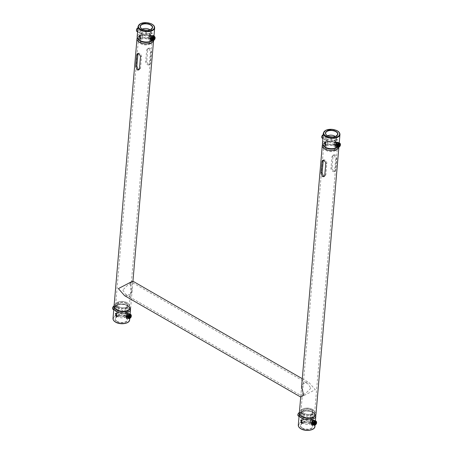 <?xml version="1.0" encoding="UTF-8"?>
<svg xmlns="http://www.w3.org/2000/svg" width="453" height="453" viewBox="0 0 453 453"><rect width="100%" height="100%" fill="white"/><g stroke="black" fill="none" stroke-linecap="round" stroke-linejoin="round"><path stroke-width="0.34" stroke-dasharray="2.27 1.7" d="M310.866 388.215L305.639 393.436L300.962 395.503L301.455 388.306L303.38 383.606L307.819 383.589L310.866 388.215M122.786 290.056L125.826 294.682L130.266 294.671L132.191 289.965L132.684 282.768L128.023 284.829L122.786 290.056M124.615 295.679L129.654 296.245L132.033 291.8L129.971 283.006L132.939 281.228L130.679 307.581A8.341 4.388 4.9 0 0 128.165 304.071A8.341 4.388 4.9 0 0 119.309 302.587A8.341 4.388 4.9 0 0 114.065 306.154M301.455 388.306L301.613 386.471L303.997 382.026L309.031 382.592L315.265 389.671L302.898 396.098C299.982 397.417 300.237 397.139 303.674 395.265M300.707 397.043L300.866 395.209M337.072 147.485A7.305 3.845 4.9 0 0 336.579 143.38A7.305 3.845 4.9 0 0 335.735 142.814A7.305 3.845 4.9 0 0 325.152 142.401A7.305 3.845 4.9 0 0 323.969 146.364M322.559 144.496A8.341 4.388 -175.1 0 1 324.291 142.876A8.341 4.388 -175.1 0 1 336.381 143.341A8.341 4.388 -175.1 0 1 337.343 143.992A8.341 4.388 -175.1 0 1 338.895 146.851A8.341 4.388 -175.1 0 1 338.827 147.248M301.67 416.29A7.305 3.845 -175.1 0 1 302.836 411.194A7.305 3.845 -175.1 0 1 312.666 411.958A7.305 3.845 -175.1 0 1 313.102 417.27M315.973 414.246A8.341 4.388 4.9 0 0 313.459 410.735A8.341 4.388 4.9 0 0 304.597 409.252A8.341 4.388 4.9 0 0 299.354 412.819M323.278 160.266L323.669 159.784L324.824 160C326.052 160.724 326.726 161.755 326.84 163.091L325.837 174.796L324.92 176.155L324.337 176.308M302.814 416.715A6.874 3.618 4.9 0 0 310.112 417.938A6.874 3.618 4.9 0 0 314.433 414.993A6.874 3.618 4.9 0 0 312.366 412.105A6.874 3.618 4.9 0 0 305.062 410.882A6.874 3.618 4.9 0 0 300.741 413.821A6.874 3.618 4.9 0 0 302.814 416.715M332.995 171.483L334.144 171.698L334.682 170.521L335.684 158.822L334.371 155.39L332.898 155.328L331.981 156.687L330.973 168.391C331.092 169.728 331.766 170.758 332.995 171.483M325.888 147.57A6.874 3.618 4.9 0 0 333.187 148.788A6.874 3.618 4.9 0 0 337.508 145.849A6.874 3.618 4.9 0 0 335.435 142.955A6.874 3.618 4.9 0 0 328.136 141.738A6.874 3.618 4.9 0 0 323.816 144.677A6.874 3.618 4.9 0 0 325.888 147.57M335.39 154.898L333.946 154.824L333.063 156.166L332.06 167.865C332.151 169.218 332.802 170.254 334.014 170.991L335.197 171.189L335.769 170L336.772 158.295L335.39 154.898M151.783 40.821A7.305 3.845 4.9 0 0 151.291 36.716A7.305 3.845 4.9 0 0 150.447 36.149A7.305 3.845 4.9 0 0 139.858 35.736A7.305 3.845 4.9 0 0 138.675 39.7M137.27 37.831A8.341 4.388 -175.1 0 1 139.003 36.212A8.341 4.388 -175.1 0 1 151.092 36.676A8.341 4.388 -175.1 0 1 152.055 37.327A8.341 4.388 -175.1 0 1 153.607 40.187A8.341 4.388 -175.1 0 1 153.539 40.583M116.381 309.625A7.305 3.845 -175.1 0 1 117.542 304.529A7.305 3.845 -175.1 0 1 127.372 305.294A7.305 3.845 -175.1 0 1 127.808 310.605M137.984 53.601L138.375 53.12L139.53 53.335C140.758 54.06 141.432 55.09 141.546 56.427L140.543 68.131L139.626 69.49L139.048 69.643M117.525 310.05A6.874 3.618 4.9 0 0 124.824 311.273A6.874 3.618 4.9 0 0 129.145 308.329A6.874 3.618 4.9 0 0 127.072 305.441A6.874 3.618 4.9 0 0 119.773 304.218A6.874 3.618 4.9 0 0 115.453 307.157A6.874 3.618 4.9 0 0 117.525 310.05M147.701 64.819L148.856 65.034L149.388 63.856L150.396 52.157L149.082 48.726L147.604 48.664L146.687 50.023L145.685 61.727C145.798 63.063 146.472 64.094 147.701 64.819M140.594 40.906A6.874 3.618 4.9 0 0 147.899 42.123A6.874 3.618 4.9 0 0 152.219 39.185A6.874 3.618 4.9 0 0 150.147 36.291A6.874 3.618 4.9 0 0 142.848 35.074A6.874 3.618 4.9 0 0 138.527 38.012A6.874 3.618 4.9 0 0 140.594 40.906M150.102 48.233L148.652 48.16L147.774 49.502L146.772 61.2C146.863 62.554 147.514 63.59 148.72 64.326L149.903 64.524L150.475 63.335L151.478 51.631L150.102 48.233M326.721 145.906A5.181 2.724 4.9 0 0 326.517 146.013A5.181 2.724 4.9 0 0 326.936 149.841A5.181 2.724 4.9 0 0 334.133 150.175A5.181 2.724 4.9 0 0 334.62 146.71A5.181 2.724 4.9 0 0 326.721 145.906M334.02 149.96A5.006 2.633 -175.1 0 1 328.453 150.198A5.006 2.633 -175.1 0 1 325.447 147.468A5.006 2.633 -175.1 0 1 326.658 145.934A5.006 2.633 -175.1 0 1 326.856 145.832A5.006 2.633 -175.1 0 1 334.495 146.608A5.006 2.633 -175.1 0 1 335.424 148.324A5.006 2.633 -175.1 0 1 334.02 149.96M325.639 145.288A6.693 3.522 -175.1 0 1 334.931 145.719A6.693 3.522 -175.1 0 1 335.475 150.662A6.693 3.522 -175.1 0 1 335.209 150.798A6.693 3.522 -175.1 0 1 325.005 149.762A6.693 3.522 -175.1 0 1 325.639 145.288M335.345 150.724A6.863 3.613 4.9 0 0 335.616 150.583A6.863 3.613 4.9 0 0 337.275 148.482A6.863 3.613 4.9 0 0 333.153 144.739A6.863 3.613 4.9 0 0 325.526 145.068A6.863 3.613 4.9 0 0 323.601 147.31A6.863 3.613 4.9 0 0 324.875 149.66A6.863 3.613 4.9 0 0 335.345 150.724M324.926 139.156L326.171 135.736L325.22 135.719L324.144 139.247L324.926 139.156M327.598 137.157L328.561 137.197L327.315 140.47L326.607 140.577L327.598 137.157M334.495 144.411L335.413 141.381L334.75 141.466L333.68 144.399L334.495 144.411M337.128 142.899L337.796 142.842L336.885 145.719L336.137 145.73L337.128 142.899M327.434 144.026L326.89 140.945L327.689 141.081L328.397 144.082L327.434 144.026M336.687 139.796L335.849 136.302L336.981 136.359L337.615 139.949L336.687 139.796M334.659 137.536L333.521 137.508L334.376 140.849L335.226 141.019L334.659 137.536M324.756 146.999A7.305 3.845 -175.1 0 1 325.452 142.106A7.305 3.845 -175.1 0 1 335.594 142.582A7.305 3.845 -175.1 0 1 336.188 147.978M337.536 147.202A8.341 4.388 4.9 0 0 339.059 144.949A8.341 4.388 4.9 0 0 334.048 140.402A8.341 4.388 4.9 0 0 324.784 140.804A8.341 4.388 4.9 0 0 322.44 143.527M335.588 147.944A6.863 3.613 4.9 0 0 337.513 145.702A6.863 3.613 4.9 0 0 333.391 141.959A6.863 3.613 4.9 0 0 325.764 142.287A6.863 3.613 4.9 0 0 323.838 144.53A6.863 3.613 4.9 0 0 327.961 148.273A6.863 3.613 4.9 0 0 335.588 147.944M327.655 135.781A5.006 2.633 4.9 0 0 326.313 137.384A5.006 2.633 4.9 0 0 326.324 137.735A5.006 2.633 4.9 0 0 329.625 140.198A5.006 2.633 4.9 0 0 334.886 139.875A5.006 2.633 4.9 0 0 336.217 138.584A5.006 2.633 4.9 0 0 336.29 138.239A5.006 2.633 4.9 0 0 335.237 136.432M141.427 39.241A5.181 2.724 4.9 0 0 141.223 39.349A5.181 2.724 4.9 0 0 141.642 43.177A5.181 2.724 4.9 0 0 148.839 43.511A5.181 2.724 4.9 0 0 149.331 40.045A5.181 2.724 4.9 0 0 141.427 39.241M148.726 43.295A5.006 2.633 -175.1 0 1 143.165 43.533A5.006 2.633 -175.1 0 1 140.158 40.804A5.006 2.633 -175.1 0 1 141.364 39.269A5.006 2.633 -175.1 0 1 141.562 39.168A5.006 2.633 -175.1 0 1 149.201 39.943A5.006 2.633 -175.1 0 1 150.136 41.659A5.006 2.633 -175.1 0 1 148.726 43.295M140.345 38.624A6.693 3.522 -175.1 0 1 149.643 39.054A6.693 3.522 -175.1 0 1 150.181 43.998A6.693 3.522 -175.1 0 1 149.92 44.134A6.693 3.522 -175.1 0 1 139.711 43.097A6.693 3.522 -175.1 0 1 140.345 38.624M150.056 44.06A6.863 3.613 4.9 0 0 150.328 43.918A6.863 3.613 4.9 0 0 151.981 41.818A6.863 3.613 4.9 0 0 147.859 38.075A6.863 3.613 4.9 0 0 140.237 38.403A6.863 3.613 4.9 0 0 138.307 40.645A6.863 3.613 4.9 0 0 139.586 42.995A6.863 3.613 4.9 0 0 150.056 44.06M139.632 32.491L140.883 29.071L139.926 29.054L138.856 32.582L139.632 32.491M142.31 30.493L143.273 30.532L142.021 33.805L141.313 33.913L142.31 30.493M149.201 37.746L150.119 34.717L149.456 34.802L148.391 37.735L149.201 37.746M151.834 36.234L152.508 36.178L151.591 39.054L150.849 39.066L151.834 36.234M142.14 37.361L141.596 34.281L142.395 34.417L143.103 37.418L142.14 37.361M151.393 33.131L150.56 29.638L151.687 29.694L152.327 33.284L151.393 33.131M149.371 30.872L148.227 30.844L149.082 34.185L149.937 34.354L149.371 30.872M139.467 40.334A7.305 3.845 -175.1 0 1 140.158 35.442A7.305 3.845 -175.1 0 1 150.305 35.912A7.305 3.845 -175.1 0 1 150.894 41.314M152.18 40.583A8.341 4.388 4.9 0 0 153.771 38.284A8.341 4.388 4.9 0 0 148.76 33.737A8.341 4.388 4.9 0 0 139.496 34.139A8.341 4.388 4.9 0 0 137.151 36.863M150.294 41.28A6.863 3.613 4.9 0 0 152.219 39.037A6.863 3.613 4.9 0 0 148.097 35.294A6.863 3.613 4.9 0 0 140.475 35.623A6.863 3.613 4.9 0 0 138.544 37.865A6.863 3.613 4.9 0 0 142.667 41.608A6.863 3.613 4.9 0 0 150.294 41.28M142.367 29.117A5.006 2.633 4.9 0 0 141.019 30.719A5.006 2.633 4.9 0 0 141.036 31.07A5.006 2.633 4.9 0 0 144.337 33.533A5.006 2.633 4.9 0 0 149.592 33.211A5.006 2.633 4.9 0 0 150.928 31.92A5.006 2.633 4.9 0 0 150.996 31.574A5.006 2.633 4.9 0 0 149.949 29.768M311.426 409.891A5.181 2.724 -175.1 0 1 311.738 413.657A5.181 2.724 -175.1 0 1 304.229 413.368A5.181 2.724 -175.1 0 1 303.629 412.96A5.181 2.724 -175.1 0 1 304.456 409.348A5.181 2.724 -175.1 0 1 311.426 409.891M304.337 413.453A5.006 2.633 4.9 0 0 311.596 413.736A5.006 2.633 4.9 0 0 312.802 412.202A5.006 2.633 4.9 0 0 311.296 410.095A5.006 2.633 4.9 0 0 305.973 409.206A5.006 2.633 4.9 0 0 302.825 411.347A5.006 2.633 4.9 0 0 303.759 413.062A5.006 2.633 4.9 0 0 304.337 413.453M312.474 409.387A6.693 3.522 4.9 0 0 302.78 409.008A6.693 3.522 4.9 0 0 303.176 413.872A6.693 3.522 4.9 0 0 312.185 414.574A6.693 3.522 4.9 0 0 313.25 409.908A6.693 3.522 4.9 0 0 312.474 409.387M303.046 414.076A6.863 3.613 -175.1 0 1 300.979 411.188A6.863 3.613 -175.1 0 1 302.632 409.087A6.863 3.613 -175.1 0 1 312.581 409.472A6.863 3.613 -175.1 0 1 313.374 410.01A6.863 3.613 -175.1 0 1 314.654 412.36A6.863 3.613 -175.1 0 1 310.339 415.299A6.863 3.613 -175.1 0 1 303.046 414.076M313.153 414.28L312.021 414.223L312.859 417.717L313.787 417.87L313.153 414.28M310.548 418.776L309.693 415.435L310.832 415.458L311.398 418.94L310.548 418.776M303.861 419.002L303.063 418.866L303.606 421.947L304.569 422.009L303.861 419.002M310.922 419.387L311.585 419.308L310.667 422.332L309.852 422.326L310.922 419.387M313.057 423.64L313.974 420.763L313.3 420.82L312.315 423.657L313.057 423.64M301.392 413.646L302.349 413.657L301.098 417.083L300.322 417.168L301.392 413.646M303.487 418.391L304.733 415.118L303.77 415.078L302.78 418.498L303.487 418.391M313.986 416.783A7.305 3.845 4.9 0 0 313.493 412.677A7.305 3.845 4.9 0 0 312.649 412.105A7.305 3.845 4.9 0 0 302.066 411.698A7.305 3.845 4.9 0 0 300.877 415.656M299.473 413.787A8.341 4.388 -175.1 0 1 301.205 412.168A8.341 4.388 -175.1 0 1 313.295 412.632A8.341 4.388 -175.1 0 1 314.257 413.289A8.341 4.388 -175.1 0 1 315.69 415.175M302.808 416.856A6.863 3.613 -175.1 0 1 300.741 413.968A6.863 3.613 -175.1 0 1 305.056 411.035A6.863 3.613 -175.1 0 1 312.344 412.253A6.863 3.613 -175.1 0 1 314.416 415.141A6.863 3.613 -175.1 0 1 310.101 418.079A6.863 3.613 -175.1 0 1 302.808 416.856M310.43 420.18A5.006 2.633 -175.1 0 1 311.924 421.936A5.006 2.633 -175.1 0 1 311.941 422.287A5.006 2.633 -175.1 0 1 308.793 424.427A5.006 2.633 -175.1 0 1 303.47 423.538A5.006 2.633 -175.1 0 1 301.964 421.432A5.006 2.633 -175.1 0 1 302.032 421.086A5.006 2.633 -175.1 0 1 305.418 419.246A5.006 2.633 -175.1 0 1 310.43 420.18M126.132 303.227A5.181 2.724 -175.1 0 1 126.444 306.992A5.181 2.724 -175.1 0 1 118.935 306.704A5.181 2.724 -175.1 0 1 118.341 306.296A5.181 2.724 -175.1 0 1 119.162 302.683A5.181 2.724 -175.1 0 1 126.132 303.227M119.043 306.789A5.006 2.633 4.9 0 0 126.302 307.072A5.006 2.633 4.9 0 0 127.514 305.537A5.006 2.633 4.9 0 0 126.002 303.431A5.006 2.633 4.9 0 0 120.685 302.542A5.006 2.633 4.9 0 0 117.537 304.682A5.006 2.633 4.9 0 0 118.465 306.398A5.006 2.633 4.9 0 0 119.043 306.789M127.185 302.723A6.693 3.522 4.9 0 0 117.486 302.344A6.693 3.522 4.9 0 0 117.888 307.208A6.693 3.522 4.9 0 0 126.891 307.91A6.693 3.522 4.9 0 0 127.956 303.244A6.693 3.522 4.9 0 0 127.185 302.723M117.757 307.411A6.863 3.613 -175.1 0 1 115.685 304.524A6.863 3.613 -175.1 0 1 117.344 302.423A6.863 3.613 -175.1 0 1 127.293 302.808A6.863 3.613 -175.1 0 1 128.086 303.346A6.863 3.613 -175.1 0 1 129.36 305.696A6.863 3.613 -175.1 0 1 125.045 308.635A6.863 3.613 -175.1 0 1 117.757 307.411M127.865 307.615L126.732 307.559L127.57 311.052L128.499 311.205L127.865 307.615M125.26 312.111L124.399 308.765L125.543 308.793L126.11 312.276L125.26 312.111M118.567 312.338L117.769 312.202L118.318 315.282L119.275 315.345L118.567 312.338M125.628 312.723L126.291 312.638L125.379 315.667L124.564 315.662L125.628 312.723M127.769 316.975L128.68 314.099L128.006 314.156L127.021 316.992L127.769 316.975M116.104 306.981L117.055 306.992L115.809 310.418L115.028 310.503L116.104 306.981M118.199 311.726L119.445 308.453L118.482 308.414L117.486 311.834L118.199 311.726M128.697 310.118A7.305 3.845 4.9 0 0 128.205 306.013A7.305 3.845 4.9 0 0 127.361 305.441A7.305 3.845 4.9 0 0 116.772 305.033A7.305 3.845 4.9 0 0 115.589 308.991M114.184 307.123A8.341 4.388 -175.1 0 1 115.917 305.503A8.341 4.388 -175.1 0 1 128.006 305.968A8.341 4.388 -175.1 0 1 128.969 306.624A8.341 4.388 -175.1 0 1 130.402 308.51M117.514 310.192A6.863 3.613 -175.1 0 1 115.447 307.304A6.863 3.613 -175.1 0 1 119.762 304.371A6.863 3.613 -175.1 0 1 127.055 305.588A6.863 3.613 -175.1 0 1 129.122 308.476A6.863 3.613 -175.1 0 1 124.807 311.415A6.863 3.613 -175.1 0 1 117.514 310.192M125.136 313.516A5.006 2.633 -175.1 0 1 126.636 315.271A5.006 2.633 -175.1 0 1 126.647 315.622A5.006 2.633 -175.1 0 1 123.499 317.763A5.006 2.633 -175.1 0 1 118.182 316.874A5.006 2.633 -175.1 0 1 116.67 314.767A5.006 2.633 -175.1 0 1 116.744 314.422A5.006 2.633 -175.1 0 1 120.13 312.581A5.006 2.633 -175.1 0 1 125.136 313.516M339.331 144.886A1.036 0.583 119.9 0 0 339.127 144.337A1.036 0.583 119.9 0 0 338.374 144.586A1.036 0.583 119.9 0 0 337.893 145.583A1.036 0.583 119.9 0 0 338.097 146.132A1.036 0.583 119.9 0 0 338.85 145.877A1.036 0.583 119.9 0 0 339.331 144.886M336.234 142.848A1.382 0.781 119.9 0 0 335.967 142.117A1.382 0.781 119.9 0 0 334.96 142.452A1.382 0.781 119.9 0 0 334.314 143.777A1.382 0.781 119.9 0 0 334.586 144.513A1.382 0.781 119.9 0 0 335.594 144.173A1.382 0.781 119.9 0 0 336.234 142.848M339.569 144.767A1.382 0.781 119.9 0 0 339.303 144.037A1.382 0.781 119.9 0 0 339.087 143.975A1.382 0.781 119.9 0 0 337.649 145.696A1.382 0.781 119.9 0 0 337.921 146.432A1.382 0.781 119.9 0 0 338.929 146.093A1.382 0.781 119.9 0 0 339.569 144.767M336.426 142.757A1.653 0.934 119.9 0 0 336.115 141.891A1.653 0.934 119.9 0 0 334.903 142.276A1.653 0.934 119.9 0 0 334.127 143.867A1.653 0.934 119.9 0 0 334.461 144.75A1.653 0.934 119.9 0 0 335.662 144.337A1.653 0.934 119.9 0 0 336.426 142.757M339.699 145.102A1.036 0.583 -60.1 0 1 339.093 146.206M339.008 146.268A1.116 0.629 119.9 0 0 339.705 145.056M336.228 144.683A1.116 0.629 119.9 0 0 336.449 145.277A1.116 0.629 119.9 0 0 337.264 145.005A1.116 0.629 119.9 0 0 337.779 143.935A1.116 0.629 119.9 0 0 337.564 143.341A1.116 0.629 119.9 0 0 336.749 143.612A1.116 0.629 119.9 0 0 336.228 144.683M337.457 147.157L338.159 147.276L339.127 146.432L340.05 144.411A2.242 1.268 119.9 0 0 339.767 143.341M338.159 147.276L335.497 146.24M339.812 145.424L338.612 144.733L336.958 146.585M338.804 142.542L338.612 144.733M337.553 147.18A2.242 1.268 119.9 0 0 337.564 147.185A2.242 1.268 119.9 0 0 339.127 146.432A2.242 1.268 119.9 0 0 340.05 144.411L339.999 143.227M338.567 143.556A2.242 1.268 119.9 0 0 337.927 142.287A2.242 1.268 119.9 0 0 336.369 143.04A2.242 1.268 -60.1 0 0 335.447 145.062A2.242 1.268 119.9 0 0 336.086 146.33A2.242 1.268 119.9 0 0 337.644 145.577A2.242 1.268 119.9 0 0 338.567 143.556M153.567 37.633A1.036 0.583 119.9 0 0 152.712 38.482A1.036 0.583 119.9 0 0 152.803 39.468A1.036 0.583 119.9 0 0 153.074 39.502A1.036 0.583 119.9 0 0 153.929 38.652A1.036 0.583 119.9 0 0 153.839 37.673A1.036 0.583 119.9 0 0 153.567 37.633M150.317 35.402A1.382 0.781 119.9 0 0 149.173 36.534A1.382 0.781 119.9 0 0 149.297 37.848A1.382 0.781 119.9 0 0 149.654 37.893A1.382 0.781 119.9 0 0 150.798 36.761A1.382 0.781 119.9 0 0 150.673 35.453A1.382 0.781 119.9 0 0 150.317 35.402M153.652 37.322A1.382 0.781 119.9 0 0 152.587 38.284A1.382 0.781 119.9 0 0 152.474 39.615A1.382 0.781 119.9 0 0 152.633 39.768A1.382 0.781 119.9 0 0 152.989 39.819A1.382 0.781 119.9 0 0 154.133 38.681A1.382 0.781 119.9 0 0 154.009 37.373A1.382 0.781 119.9 0 0 153.652 37.322M150.379 35.158A1.653 0.934 119.9 0 0 149.009 36.523A1.653 0.934 119.9 0 0 149.173 38.086A1.653 0.934 119.9 0 0 149.592 38.143A1.653 0.934 119.9 0 0 150.951 36.795A1.653 0.934 119.9 0 0 150.821 35.226A1.653 0.934 119.9 0 0 150.379 35.158M154.405 38.499A1.036 0.583 -60.1 0 1 153.805 39.541M153.72 39.604A1.116 0.629 119.9 0 0 154.416 38.392M151.449 38.652A1.116 0.629 119.9 0 0 152.372 37.735A1.116 0.629 119.9 0 0 152.27 36.676A1.116 0.629 119.9 0 0 151.981 36.636A1.116 0.629 119.9 0 0 151.059 37.554A1.116 0.629 119.9 0 0 151.155 38.613A1.116 0.629 119.9 0 0 151.449 38.652M152.265 40.515A2.242 1.268 119.9 0 0 152.661 40.527L153.369 40.283L152.174 39.598L150.47 39.909M152.304 40.572L152.661 40.527A2.242 1.268 119.9 0 0 154.207 39.275L154.756 38.103L153.561 37.412L152.174 39.598M153.369 40.283L154.207 39.275A2.242 1.268 119.9 0 0 154.739 37.248L154.439 36.229M153.244 35.544L153.561 37.412M154.756 38.103L154.739 37.248A2.242 1.268 119.9 0 0 154.473 36.676M152.248 35.617A2.242 1.268 119.9 0 0 150.707 36.863A2.242 1.268 119.9 0 0 150.169 38.89A2.242 1.268 -60.1 0 0 151.177 39.671A2.242 1.268 119.9 0 0 152.723 38.426A2.242 1.268 119.9 0 0 153.256 36.399A2.242 1.268 119.9 0 0 152.248 35.617M315.866 423.085A1.036 0.583 -60.1 0 1 315.413 423.997A1.036 0.583 -60.1 0 1 315.265 424.127M315.045 423.781A1.036 0.583 119.9 0 0 315.299 422.258A1.036 0.583 119.9 0 0 314.529 422.53A1.036 0.583 119.9 0 0 314.269 424.053A1.036 0.583 119.9 0 0 315.045 423.781M311.794 422.071A1.382 0.781 119.9 0 0 312.14 420.039A1.382 0.781 119.9 0 0 311.103 420.401A1.382 0.781 119.9 0 0 310.758 422.434A1.382 0.781 119.9 0 0 311.794 422.071M315.129 423.991A1.382 0.781 119.9 0 0 315.475 421.958A1.382 0.781 119.9 0 0 315.265 421.896A1.382 0.781 119.9 0 0 314.444 422.321A1.382 0.781 119.9 0 0 313.94 424.201A1.382 0.781 119.9 0 0 314.093 424.353A1.382 0.781 119.9 0 0 315.129 423.991M311.862 422.236A1.653 0.934 119.9 0 0 312.287 419.812A1.653 0.934 119.9 0 0 311.041 420.237A1.653 0.934 119.9 0 0 310.639 422.677A1.653 0.934 119.9 0 0 311.862 422.236M315.186 424.189A1.116 0.629 119.9 0 0 315.384 424.014A1.116 0.629 119.9 0 0 315.883 422.983M312.904 421.556A1.116 0.629 119.9 0 0 312.621 423.198A1.116 0.629 119.9 0 0 313.459 422.909A1.116 0.629 119.9 0 0 313.736 421.262A1.116 0.629 119.9 0 0 312.904 421.556M313.601 425.067L314.229 425.242L315.22 424.444A2.242 1.268 119.9 0 0 316.211 422.439A2.242 1.268 119.9 0 0 315.939 421.262M315.016 420.548L314.727 422.791L313.034 424.557L311.63 424.082M313.669 425.09A2.242 1.268 119.9 0 0 315.22 424.444L315.922 423.476L316.211 421.233M315.922 423.476L314.727 422.791M314.229 425.242L313.034 424.557M313.736 423.589A2.242 1.268 119.9 0 0 314.727 421.584A2.242 1.268 119.9 0 0 314.167 420.225A2.242 1.268 -60.1 0 0 312.621 420.877A2.242 1.268 119.9 0 0 311.63 422.875A2.242 1.268 119.9 0 0 312.191 424.235A2.242 1.268 119.9 0 0 313.736 423.589M130.215 316.143A1.036 0.583 119.9 0 0 130.011 315.594A1.036 0.583 119.9 0 0 129.258 315.843A1.036 0.583 119.9 0 0 128.777 316.84A1.036 0.583 119.9 0 0 128.975 317.389A1.036 0.583 119.9 0 0 129.734 317.14A1.036 0.583 119.9 0 0 130.215 316.143M127.117 314.11A1.382 0.781 119.9 0 0 126.846 313.374A1.382 0.781 119.9 0 0 125.843 313.708A1.382 0.781 119.9 0 0 125.198 315.033A1.382 0.781 119.9 0 0 125.47 315.769A1.382 0.781 119.9 0 0 126.478 315.435A1.382 0.781 119.9 0 0 127.117 314.11M130.453 316.03A1.382 0.781 119.9 0 0 130.181 315.294A1.382 0.781 119.9 0 0 129.971 315.231A1.382 0.781 119.9 0 0 128.533 316.953A1.382 0.781 119.9 0 0 128.805 317.689A1.382 0.781 119.9 0 0 129.813 317.355A1.382 0.781 119.9 0 0 130.453 316.03M127.304 314.02A1.653 0.934 119.9 0 0 126.993 313.148A1.653 0.934 119.9 0 0 125.787 313.533A1.653 0.934 119.9 0 0 125.011 315.124A1.653 0.934 119.9 0 0 125.345 316.007A1.653 0.934 119.9 0 0 126.546 315.594A1.653 0.934 119.9 0 0 127.304 314.02M130.583 316.358A1.036 0.583 -60.1 0 1 129.977 317.462M129.892 317.525A1.116 0.629 119.9 0 0 130.589 316.319M127.112 315.939A1.116 0.629 119.9 0 0 127.333 316.534A1.116 0.629 119.9 0 0 128.142 316.262A1.116 0.629 119.9 0 0 128.663 315.192A1.116 0.629 119.9 0 0 128.442 314.597A1.116 0.629 119.9 0 0 127.633 314.869A1.116 0.629 119.9 0 0 127.112 315.939M128.341 318.419L129.037 318.533L130.011 317.689L130.928 315.667A2.242 1.268 119.9 0 0 130.651 314.597M129.037 318.533L126.376 317.502M130.691 316.681L129.496 315.996L127.842 317.847M129.683 313.799L129.496 315.996M128.437 318.442A2.242 1.268 119.9 0 0 128.448 318.442A2.242 1.268 119.9 0 0 130.011 317.689A2.242 1.268 119.9 0 0 130.928 315.667L130.883 314.49M129.445 314.812A2.242 1.268 119.9 0 0 128.811 313.544A2.242 1.268 119.9 0 0 127.248 314.297A2.242 1.268 -60.1 0 0 126.33 316.319A2.242 1.268 119.9 0 0 126.965 317.593A2.242 1.268 119.9 0 0 128.527 316.84A2.242 1.268 119.9 0 0 129.445 314.812M334.682 170.521L335.769 170M335.684 158.822L336.772 158.295M330.973 168.391L332.06 167.865M331.981 156.687L333.063 156.166M325.752 163.618L326.84 163.091M324.75 175.317L325.837 174.796M149.388 63.856L150.475 63.335M150.396 52.157L151.478 51.631M145.685 61.727L146.772 61.2M146.687 50.023L147.774 49.502M140.464 56.953L141.546 56.427M139.462 68.652L140.543 68.131M323.334 133.142A8.341 4.388 -175.1 0 1 325.673 130.419A8.341 4.388 -175.1 0 1 334.943 130.017A8.341 4.388 -175.1 0 1 339.948 134.564M327.502 135.753A6.036 3.177 4.9 0 0 335.396 136.427M138.04 26.478A8.341 4.388 -175.1 0 1 140.385 23.754A8.341 4.388 -175.1 0 1 149.649 23.352A8.341 4.388 -175.1 0 1 154.66 27.899M142.214 29.088A6.036 3.177 4.9 0 0 150.102 29.762M310.922 424.019A6.24 3.284 4.9 0 0 302.123 423.538A6.24 3.284 4.9 0 0 302.247 428.204A6.24 3.284 4.9 0 0 311.052 428.68A6.24 3.284 4.9 0 0 310.922 424.019M302.4 428A6.036 3.177 -175.1 0 1 300.667 425.044A6.036 3.177 -175.1 0 1 304.75 422.825A6.036 3.177 -175.1 0 1 310.792 423.946A6.036 3.177 -175.1 0 1 312.598 426.069A6.036 3.177 -175.1 0 1 309.184 429.008A6.036 3.177 -175.1 0 1 302.4 428M314.92 426.528A8.341 4.388 4.9 0 0 312.406 423.023A8.341 4.388 4.9 0 0 303.544 421.539A8.341 4.388 4.9 0 0 298.3 425.107M301.03 428.793A7.995 4.207 -175.1 0 1 300.866 422.819A7.995 4.207 -175.1 0 1 312.14 423.43A7.995 4.207 -175.1 0 1 312.757 429.161M125.634 317.349A6.24 3.284 4.9 0 0 116.829 316.874A6.24 3.284 4.9 0 0 116.959 321.539A6.24 3.284 4.9 0 0 125.758 322.015A6.24 3.284 4.9 0 0 125.634 317.349M117.112 321.336A6.036 3.177 -175.1 0 1 115.379 318.38A6.036 3.177 -175.1 0 1 119.462 316.16A6.036 3.177 -175.1 0 1 125.504 317.281A6.036 3.177 -175.1 0 1 127.304 319.405A6.036 3.177 -175.1 0 1 123.89 322.343A6.036 3.177 -175.1 0 1 117.112 321.336M129.626 319.863A8.341 4.388 4.9 0 0 127.112 316.358A8.341 4.388 4.9 0 0 118.256 314.875A8.341 4.388 4.9 0 0 113.012 318.442M115.742 322.128A7.995 4.207 -175.1 0 1 115.577 316.154A7.995 4.207 -175.1 0 1 126.851 316.766A7.995 4.207 -175.1 0 1 127.469 322.496M323.125 134.745A1.676 0.946 -60.1 0 1 324.088 135.64A1.676 0.946 -60.1 0 1 322.802 137.621A1.676 0.946 -60.1 0 1 321.76 136.766M322.185 138.108A2.022 1.138 119.9 0 0 323.652 137.599A2.022 1.138 119.9 0 0 324.58 135.668A2.022 1.138 119.9 0 0 324.201 134.603A2.022 1.138 119.9 0 0 323.199 134.7M340.401 144.467A2.242 1.268 -60.1 0 1 340.396 144.609A2.242 1.268 -60.1 0 1 338.844 147.168M137.831 28.08A1.676 0.946 -60.1 0 1 138.029 28.024A1.676 0.946 -60.1 0 1 138.731 29.337A1.676 0.946 -60.1 0 1 137.231 31.053A1.676 0.946 -60.1 0 1 136.478 30.442M136.891 31.444A2.022 1.138 119.9 0 0 137.401 31.506A2.022 1.138 119.9 0 0 139.065 29.864A2.022 1.138 119.9 0 0 138.907 27.939A2.022 1.138 119.9 0 0 138.369 27.86A2.022 1.138 119.9 0 0 137.905 28.035M155.107 37.803A2.242 1.268 -60.1 0 1 153.556 40.504M298.68 413.113A1.676 0.946 -60.1 0 1 300.192 412.983A1.676 0.946 -60.1 0 1 299.512 415.141A1.676 0.946 -60.1 0 1 297.938 415.027M298.357 416.03A2.022 1.138 119.9 0 0 299.852 415.492A2.022 1.138 119.9 0 0 300.373 412.53A2.022 1.138 119.9 0 0 299.371 412.626M316.573 422.389A2.242 1.268 -60.1 0 1 315.565 424.642A2.242 1.268 -60.1 0 1 315.022 425.09M114.009 306.007A1.676 0.946 -60.1 0 1 114.971 306.896A1.676 0.946 -60.1 0 1 113.686 308.878A1.676 0.946 -60.1 0 1 112.644 308.023M113.063 309.365A2.022 1.138 119.9 0 0 114.535 308.855A2.022 1.138 119.9 0 0 115.464 306.93A2.022 1.138 119.9 0 0 115.079 305.866A2.022 1.138 119.9 0 0 114.082 305.962M131.285 315.724A2.242 1.268 -60.1 0 1 131.274 315.866A2.242 1.268 -60.1 0 1 129.728 318.425M125.826 294.682L300.962 395.503M302.281 378.708L309.031 382.592M132.684 282.768L307.819 383.589M132.033 291.8L132.191 289.965M132.786 283.063L132.939 281.228M325.152 142.401L324.291 142.876M337.508 145.849L314.433 414.993M301.613 386.471L300.707 397.038M338.895 146.851L338.867 147.231M323.816 144.677L300.741 413.821M334.144 171.698L335.197 171.189M332.898 155.328L333.946 154.824M322.621 160.294L323.669 159.784M323.867 176.659L324.92 176.155M336.579 143.38L337.343 143.992M139.858 35.736L139.003 36.212M152.219 39.185L129.145 308.329M153.607 40.187L153.573 40.566M138.527 38.012L115.453 307.157M148.856 65.034L149.903 64.524M147.604 48.664L148.652 48.16M137.327 53.63L138.375 53.12M138.578 69.994L139.626 69.49M151.291 36.716L152.055 37.327M328.561 137.197L326.171 135.736M337.796 142.842L335.413 141.381M324.558 142.151L326.89 140.945M333.521 137.508L335.849 136.302M337.275 148.482L337.513 145.702M326.324 137.735L325.656 133.607M339.059 144.949L339.246 142.797M325.447 147.468L326.313 137.384M335.424 148.324L336.29 138.239M336.217 138.584L337.581 134.626M323.601 147.31L323.838 144.53M335.226 141.019L337.615 139.949M326.001 145.158L328.397 144.082M336.137 145.73L333.68 144.399M326.607 140.577L324.144 139.247M143.273 30.532L140.883 29.071M152.508 36.178L150.119 34.717M139.269 35.487L141.596 34.281M148.227 30.844L150.56 29.638M151.981 41.818L152.219 39.037M141.036 31.07L140.362 26.942M153.771 38.284L153.969 35.957M140.158 40.804L141.019 30.719M150.136 41.659L150.996 31.574M150.928 31.92L152.293 27.961M138.307 40.645L138.544 37.865M149.937 34.354L152.327 33.284M140.713 38.494L143.103 37.418M150.849 39.066L148.391 37.735M141.313 33.913L138.856 32.582M311.924 421.936L312.598 426.069L310.832 424.019C306.103 422.207 302.712 422.547 300.667 425.044L302.032 421.086M309.693 415.435L312.021 414.223M300.735 420.078L303.063 418.866M313.974 420.763L311.585 419.308M304.733 415.118L302.349 413.657M302.066 411.698L301.205 412.168M300.979 411.188L300.741 413.968M312.802 412.202L311.941 422.287M302.825 411.347L301.964 421.432M315.413 420.775L315.039 425.152M314.654 412.36L314.416 415.141M313.493 412.677L314.257 413.289M302.78 418.498L300.322 417.168M312.315 423.657L309.852 422.326M302.179 423.079L304.569 422.009M311.398 418.94L313.787 417.87M126.636 315.271L127.304 319.405L125.543 317.355C120.809 315.543 117.423 315.883 115.379 318.38L116.744 314.422M124.399 308.765L126.732 307.559M115.441 313.414L117.769 312.202M128.68 314.099L126.291 312.638M119.445 308.453L117.055 306.992M116.772 305.033L115.917 305.503M115.685 304.524L115.447 307.304M127.514 305.537L126.647 315.622M117.537 304.682L116.67 314.767M130.124 314.054L129.745 318.487M129.36 305.696L129.122 308.476M128.205 306.013L128.969 306.624M117.486 311.834L115.028 310.503M127.021 316.992L124.564 315.662M116.885 316.415L119.275 315.345M126.11 312.276L128.499 311.205M323.21 134.581L324.201 134.603L336.115 141.891M335.967 142.117L339.303 144.037M334.461 144.75L322.876 138.482M334.586 144.513L337.921 146.432M336.449 145.277L338.374 146.387M337.564 143.341L339.49 144.45M137.916 27.916L138.907 27.939L150.821 35.226M149.297 37.848L152.633 39.768M149.173 38.086L137.582 31.818M150.673 35.453L154.009 37.373M152.27 36.676L154.196 37.786M151.155 38.613L153.086 39.722M299.382 412.507L300.373 412.53L312.287 419.812M312.14 420.039L315.475 421.958M310.639 422.677L299.048 416.403M310.758 422.434L314.093 424.353M312.621 423.198L314.552 424.308M313.736 421.262L315.662 422.372M114.094 305.843L115.079 305.866L126.993 313.148M126.846 313.374L130.181 315.294M125.345 316.007L113.76 309.739M125.47 315.769L128.805 317.689M127.333 316.534L129.258 317.644M128.442 314.597L130.373 315.707"/><path stroke-width="0.68" d="M153.573 40.566L132.939 281.222L302.281 378.708M129.971 283.006C133.409 281.132 133.669 280.854 130.753 282.174L118.386 288.601L124.615 295.679L300.707 397.043M300.905 415.678A8.341 4.388 4.9 0 0 301.868 416.33A8.341 4.388 4.9 0 0 313.957 416.794L313.102 417.27A7.305 3.845 -175.1 0 1 302.513 416.862A7.305 3.845 -175.1 0 1 301.67 416.29L300.905 415.678A8.341 4.388 4.9 0 1 299.354 412.819L300.707 397.038L303.674 395.265L301.613 386.471L322.281 145.43A8.341 4.388 -175.1 0 1 322.559 144.496M339.246 142.797L339.948 134.564A8.341 4.388 -175.1 0 1 337.61 137.287A8.341 4.388 -175.1 0 1 328.34 137.689A8.341 4.388 -175.1 0 1 323.334 133.142L322.44 143.527A8.341 4.388 4.9 0 0 323.991 146.387A7.305 3.845 4.9 0 0 325.588 147.712A7.305 3.845 4.9 0 0 337.072 147.485M338.827 147.248A8.341 4.388 -175.1 0 1 333.295 150.47A8.341 4.388 -175.1 0 1 324.795 148.941A8.341 4.388 -175.1 0 1 322.281 145.43M324.337 176.308L323.442 176.092L322.128 172.661L323.278 160.266M322.423 176.585L321.047 173.188L322.049 161.483L322.621 160.294L323.804 160.492C325.011 161.223 325.662 162.265 325.752 163.618L324.75 175.317L323.867 176.659L322.423 176.585M313.957 416.794A8.341 4.388 4.9 0 0 315.973 414.246L338.867 147.231M138.675 39.7A7.305 3.845 4.9 0 0 140.3 41.047A7.305 3.845 4.9 0 0 151.783 40.821M153.539 40.583A8.341 4.388 -175.1 0 1 148.006 43.805A8.341 4.388 -175.1 0 1 139.501 42.271A8.341 4.388 -175.1 0 1 136.987 38.765A8.341 4.388 -175.1 0 1 137.27 37.831M128.669 310.129L127.808 310.605A7.305 3.845 -175.1 0 1 117.225 310.192A7.305 3.845 -175.1 0 1 116.381 309.625L115.617 309.014A8.341 4.388 4.9 0 0 116.58 309.665A8.341 4.388 4.9 0 0 128.669 310.129A8.341 4.388 4.9 0 0 130.679 307.581M136.987 38.765L114.065 306.154A8.341 4.388 4.9 0 0 115.617 309.014M139.048 69.643L138.154 69.428L136.84 65.996L137.984 53.601M137.134 69.921L135.753 66.523L136.755 54.819L137.327 53.63L138.51 53.828C139.722 54.558 140.368 55.6 140.464 56.953L139.462 68.652L138.578 69.994L137.134 69.921M325.367 142.259L324.558 142.151L325.124 145.085L326.001 145.158L325.367 142.259M337.043 147.502L336.188 147.978A7.305 3.845 -175.1 0 1 335.9 148.125A7.305 3.845 -175.1 0 1 324.756 146.999L323.991 146.387A8.341 4.388 4.9 0 0 336.715 147.672A8.341 4.388 4.9 0 0 337.043 147.502A8.341 4.388 4.9 0 0 337.536 147.202M335.237 136.432A5.006 2.633 4.9 0 0 327.717 135.753A5.006 2.633 4.9 0 0 327.655 135.781M140.073 35.594L139.269 35.487L139.83 38.42L140.713 38.494L140.073 35.594M151.755 40.838L150.894 41.314A7.305 3.845 -175.1 0 1 150.611 41.461A7.305 3.845 -175.1 0 1 139.467 40.334L138.703 39.722A8.341 4.388 4.9 0 0 151.427 41.008A8.341 4.388 4.9 0 0 151.755 40.838A8.341 4.388 4.9 0 0 152.18 40.583M149.949 29.768A5.006 2.633 4.9 0 0 142.429 29.088A5.006 2.633 4.9 0 0 142.367 29.117M153.969 35.957L154.66 27.899A8.341 4.388 -175.1 0 1 152.316 30.623A8.341 4.388 -175.1 0 1 143.052 31.025A8.341 4.388 -175.1 0 1 138.04 26.478L137.151 36.863A8.341 4.388 4.9 0 0 138.703 39.722M301.296 423.006L300.735 420.078L301.539 420.186L302.179 423.079L301.296 423.006M300.877 415.656A7.305 3.845 4.9 0 0 302.502 417.003A7.305 3.845 4.9 0 0 313.986 416.783M315.69 415.175A8.341 4.388 -175.1 0 1 315.809 416.143A8.341 4.388 -175.1 0 1 310.565 419.71A8.341 4.388 -175.1 0 1 301.709 418.232A8.341 4.388 -175.1 0 1 299.195 414.721A8.341 4.388 -175.1 0 1 299.473 413.787M116.008 316.341L115.441 313.414L116.245 313.521L116.885 316.415L116.008 316.341M115.589 308.991A7.305 3.845 4.9 0 0 117.208 310.339A7.305 3.845 4.9 0 0 128.697 310.118M130.402 308.51A8.341 4.388 -175.1 0 1 130.521 309.478A8.341 4.388 -175.1 0 1 125.277 313.046A8.341 4.388 -175.1 0 1 116.415 311.568A8.341 4.388 -175.1 0 1 113.901 308.057A8.341 4.388 -175.1 0 1 114.184 307.123M339.71 145.356A0.691 0.391 119.9 0 0 339.71 145.283A0.691 0.391 119.9 0 0 339.246 145.022A0.691 0.391 119.9 0 0 338.748 145.821A0.691 0.391 119.9 0 0 339.206 146.16A0.691 0.391 119.9 0 0 339.71 145.356M339.093 146.206A1.036 0.583 -60.1 0 1 338.952 146.302A1.036 0.583 -60.1 0 1 338.465 146.342A1.036 0.583 -60.1 0 1 338.261 145.792A1.036 0.583 -60.1 0 1 338.742 144.801A1.036 0.583 -60.1 0 1 339.501 144.547A1.036 0.583 -60.1 0 1 339.705 144.988A1.036 0.583 -60.1 0 1 339.699 145.102M339.093 143.975L337.762 145.996A1.682 0.951 119.9 0 0 337.762 146.285A1.682 0.951 119.9 0 0 338.94 146.772A1.682 0.951 119.9 0 0 340.101 144.852A1.682 0.951 119.9 0 0 339.093 143.975L339.087 143.975A1.682 0.951 119.9 0 0 337.762 145.985M339.705 145.056A1.116 0.629 119.9 0 0 339.71 145.045A1.116 0.629 119.9 0 0 339.49 144.45A1.116 0.629 119.9 0 0 338.674 144.722A1.116 0.629 119.9 0 0 338.159 145.792A1.116 0.629 119.9 0 0 338.374 146.387A1.116 0.629 119.9 0 0 339.008 146.268M339.767 143.341A2.242 1.268 119.9 0 0 339.608 143.216A2.242 1.268 119.9 0 0 339.41 143.137A2.242 1.268 119.9 0 0 337.847 143.89A2.242 1.268 119.9 0 0 336.93 145.917L336.692 146.931L335.497 146.24L335.684 144.048L336.369 143.04L337.338 142.197L339.999 143.227L337.338 142.197M338.533 142.882L336.879 144.733L335.684 144.048M336.879 144.733L336.93 145.917A2.242 1.268 119.9 0 0 337.366 147.106A2.242 1.268 119.9 0 0 337.553 147.18M336.692 146.931L337.564 147.185M154.105 38.301A0.691 0.391 119.9 0 0 153.482 39.009A0.691 0.391 119.9 0 0 153.771 39.547A0.691 0.391 119.9 0 0 153.918 39.496A0.691 0.391 119.9 0 0 154.422 38.618A0.691 0.391 119.9 0 0 154.105 38.301M153.805 39.541A1.036 0.583 -60.1 0 1 153.658 39.638A1.036 0.583 -60.1 0 1 153.442 39.717A1.036 0.583 -60.1 0 1 153.176 39.677A1.036 0.583 -60.1 0 1 153.08 38.698A1.036 0.583 -60.1 0 1 153.935 37.848A1.036 0.583 -60.1 0 1 154.207 37.882A1.036 0.583 -60.1 0 1 154.416 38.324A1.036 0.583 -60.1 0 1 154.405 38.499M152.474 39.615L152.474 39.615A1.682 0.951 119.9 0 0 153.239 40.272A1.682 0.951 119.9 0 0 154.745 38.55A1.682 0.951 119.9 0 0 154.043 37.231A1.682 0.951 119.9 0 0 153.805 37.31A1.682 0.951 119.9 0 0 152.474 39.621L153.805 37.31M154.416 38.392A1.116 0.629 119.9 0 0 154.196 37.786A1.116 0.629 119.9 0 0 153.907 37.746A1.116 0.629 119.9 0 0 152.984 38.664A1.116 0.629 119.9 0 0 153.086 39.722A1.116 0.629 119.9 0 0 153.374 39.762A1.116 0.629 119.9 0 0 153.72 39.604M154.739 37.248L154.439 36.229L153.731 36.472A2.242 1.268 119.9 0 0 152.185 37.718A2.242 1.268 119.9 0 0 151.653 39.745A2.242 1.268 119.9 0 0 152.078 40.442A2.242 1.268 119.9 0 0 152.265 40.515M154.473 36.676A2.242 1.268 119.9 0 0 154.314 36.551A2.242 1.268 119.9 0 0 153.731 36.472L152.735 36.546L151.353 38.726L150.158 38.041L151.54 35.855L153.244 35.544L154.439 36.229M152.735 36.546L151.54 35.855M151.353 38.726L151.664 40.6L150.47 39.909L150.158 38.041M151.664 40.6L152.661 40.527M315.577 423.929A0.691 0.391 119.9 0 0 315.883 423.21A0.691 0.391 119.9 0 0 315.231 423.096A0.691 0.391 119.9 0 0 314.926 423.889A0.691 0.391 119.9 0 0 315.384 424.082A0.691 0.391 119.9 0 0 315.577 423.929M315.265 424.127A1.036 0.583 -60.1 0 1 315.124 424.223A1.036 0.583 -60.1 0 1 314.637 424.268A1.036 0.583 -60.1 0 1 314.897 422.745A1.036 0.583 -60.1 0 1 315.673 422.473A1.036 0.583 -60.1 0 1 315.877 422.915A1.036 0.583 -60.1 0 1 315.866 423.085M315.265 421.896L315.265 421.896A1.682 0.951 119.9 0 0 314.705 422.304A1.682 0.951 119.9 0 0 313.94 424.206L313.94 424.201A1.682 0.951 119.9 0 0 315.526 424.359A1.682 0.951 119.9 0 0 316.273 422.479A1.682 0.951 119.9 0 0 315.265 421.896L313.94 424.206M315.883 422.983A1.116 0.629 119.9 0 0 315.662 422.372A1.116 0.629 119.9 0 0 314.829 422.666A1.116 0.629 119.9 0 0 314.552 424.308A1.116 0.629 119.9 0 0 315.186 424.189M315.939 421.262A2.242 1.268 119.9 0 0 315.781 421.137A2.242 1.268 119.9 0 0 315.65 421.08A2.242 1.268 119.9 0 0 314.105 421.726L313.114 422.53L311.919 421.839L313.612 420.073L316.211 421.233L313.612 420.073M314.807 420.763L314.105 421.726A2.242 1.268 119.9 0 0 313.114 423.731L312.825 424.767L311.63 424.082L311.919 421.839M313.114 422.53L313.114 423.731A2.242 1.268 119.9 0 0 313.544 425.033A2.242 1.268 119.9 0 0 313.669 425.09L312.825 424.767M130.589 316.613A0.691 0.391 119.9 0 0 130.594 316.545A0.691 0.391 119.9 0 0 130.13 316.279A0.691 0.391 119.9 0 0 129.632 317.077A0.691 0.391 119.9 0 0 130.09 317.417A0.691 0.391 119.9 0 0 130.589 316.613M129.977 317.462A1.036 0.583 -60.1 0 1 129.835 317.559A1.036 0.583 -60.1 0 1 129.348 317.604A1.036 0.583 -60.1 0 1 129.145 317.055A1.036 0.583 -60.1 0 1 129.626 316.058A1.036 0.583 -60.1 0 1 130.379 315.809A1.036 0.583 -60.1 0 1 130.589 316.251A1.036 0.583 -60.1 0 1 130.583 316.358M129.971 315.231L129.971 315.231A1.682 0.951 119.9 0 0 128.646 317.242L129.977 315.231A1.682 0.951 119.9 0 1 130.985 316.109A1.682 0.951 119.9 0 1 129.824 318.029A1.682 0.951 119.9 0 1 128.646 317.542A1.682 0.951 119.9 0 1 128.641 317.264M130.589 316.319A1.116 0.629 119.9 0 0 130.589 316.302A1.116 0.629 119.9 0 0 130.373 315.707A1.116 0.629 119.9 0 0 129.558 315.979A1.116 0.629 119.9 0 0 129.037 317.049A1.116 0.629 119.9 0 0 129.258 317.644A1.116 0.629 119.9 0 0 129.892 317.525M130.651 314.597A2.242 1.268 119.9 0 0 130.492 314.473A2.242 1.268 119.9 0 0 130.288 314.399A2.242 1.268 119.9 0 0 128.731 315.152A2.242 1.268 119.9 0 0 127.808 317.174L127.57 318.187L126.376 317.502L126.568 315.305L127.248 314.297L128.222 313.453L130.883 314.49L128.222 313.453M129.416 314.144L127.763 315.99L126.568 315.305M127.763 315.99L127.808 317.174A2.242 1.268 119.9 0 0 128.25 318.363A2.242 1.268 119.9 0 0 128.437 318.442M127.57 318.187L128.448 318.442M322.049 161.483L323.131 160.957M321.047 173.188L322.128 172.661M136.755 54.819L137.842 54.292M135.753 66.523L136.84 65.996M327.202 130.991A6.24 3.284 -175.1 0 1 336.001 131.466A6.24 3.284 -175.1 0 1 336.132 136.132A6.24 3.284 -175.1 0 1 327.326 135.657A6.24 3.284 -175.1 0 1 327.202 130.991M336.109 136.121A6.036 3.177 4.9 0 0 337.581 134.626A6.036 3.177 4.9 0 0 334.405 131.036A6.036 3.177 4.9 0 0 327.332 131.211A6.036 3.177 4.9 0 0 325.656 133.607A6.036 3.177 4.9 0 0 327.502 135.753M337.383 136.851A7.995 4.207 4.9 0 0 337.219 130.877A7.995 4.207 4.9 0 0 325.945 130.266A7.995 4.207 4.9 0 0 326.109 136.24A7.995 4.207 4.9 0 0 337.383 136.851M335.396 136.427A6.036 3.177 4.9 0 0 335.973 136.189M141.908 24.326A6.24 3.284 -175.1 0 1 150.713 24.802A6.24 3.284 -175.1 0 1 150.843 29.468A6.24 3.284 -175.1 0 1 142.038 28.992A6.24 3.284 -175.1 0 1 141.908 24.326M150.815 29.456A6.036 3.177 4.9 0 0 152.293 27.961A6.036 3.177 4.9 0 0 149.111 24.371A6.036 3.177 4.9 0 0 142.044 24.547A6.036 3.177 4.9 0 0 140.362 26.942A6.036 3.177 4.9 0 0 142.214 29.088M152.095 30.187A7.995 4.207 4.9 0 0 151.931 24.213A7.995 4.207 4.9 0 0 140.657 23.601A7.995 4.207 4.9 0 0 140.821 29.575A7.995 4.207 4.9 0 0 152.095 30.187M150.102 29.762A6.036 3.177 4.9 0 0 150.685 29.524M298.3 425.107A8.341 4.388 4.9 0 0 300.815 428.617A8.341 4.388 4.9 0 0 309.676 430.101A8.341 4.388 4.9 0 0 314.92 426.528C314.829 430.458 305.554 431.698 300.883 428.798C299.116 427.768 298.255 426.539 298.3 425.107L299.195 414.721M312.757 429.161A7.995 4.207 -175.1 0 1 301.03 428.793M113.012 318.442A8.341 4.388 4.9 0 0 115.526 321.953A8.341 4.388 4.9 0 0 124.382 323.436A8.341 4.388 4.9 0 0 129.626 319.863C129.541 323.793 120.266 325.033 115.594 322.134C113.822 321.103 112.961 319.875 113.012 318.442L113.901 308.057M127.469 322.496A7.995 4.207 -175.1 0 1 115.742 322.128M321.76 136.766A1.676 0.946 -60.1 0 1 323.125 134.745M323.199 134.7A2.022 1.138 119.9 0 0 321.772 137.027A2.022 1.138 119.9 0 0 322.185 138.108L322.876 138.482M338.844 147.168A2.242 1.268 -60.1 0 1 337.712 147.304A2.242 1.268 -60.1 0 1 337.275 146.115A2.242 1.268 -60.1 0 1 338.317 143.963A2.242 1.268 -60.1 0 1 339.954 143.414A2.242 1.268 -60.1 0 1 340.401 144.467M340.396 144.762A2.038 1.149 119.9 0 0 339.127 143.72A2.038 1.149 119.9 0 0 337.564 146.132A2.038 1.149 119.9 0 0 338.833 147.174A2.038 1.149 119.9 0 0 340.396 144.762M337.706 146.064A1.84 1.036 -60.1 0 1 339.116 143.89A1.84 1.036 -60.1 0 1 340.26 144.83A1.84 1.036 -60.1 0 1 338.85 147.004A1.84 1.036 -60.1 0 1 337.706 146.064M136.478 30.442A1.676 0.946 -60.1 0 1 137.831 28.08M137.905 28.035A2.022 1.138 119.9 0 0 136.585 29.836A2.022 1.138 119.9 0 0 136.891 31.444C136.098 29.672 136.54 28.465 138.216 27.826M153.006 40.725A2.242 1.268 -60.1 0 1 152.423 40.64A2.242 1.268 -60.1 0 1 152.225 38.511A2.242 1.268 -60.1 0 1 154.077 36.67A2.242 1.268 -60.1 0 1 154.66 36.75A2.242 1.268 -60.1 0 1 155.107 37.803M154.179 36.942A2.038 1.149 119.9 0 0 152.355 39.026A2.038 1.149 119.9 0 0 153.205 40.623A2.038 1.149 119.9 0 0 155.028 38.533A2.038 1.149 119.9 0 0 154.179 36.942M153.25 40.442A1.84 1.036 -60.1 0 1 152.485 39.003A1.84 1.036 -60.1 0 1 154.128 37.123A1.84 1.036 -60.1 0 1 154.898 38.562A1.84 1.036 -60.1 0 1 153.25 40.442M153.556 40.504A2.242 1.268 -60.1 0 1 153.182 40.679M299.371 412.626A2.022 1.138 119.9 0 0 298.844 413.051A2.022 1.138 119.9 0 0 298.357 416.03L299.048 416.403M297.938 415.027A1.676 0.946 -60.1 0 1 298.68 413.113M315.022 425.09A2.242 1.268 -60.1 0 1 313.889 425.231A2.242 1.268 -60.1 0 1 314.45 421.924A2.242 1.268 -60.1 0 1 316.126 421.341A2.242 1.268 -60.1 0 1 316.573 422.389M315.662 424.603A2.038 1.149 119.9 0 0 316.488 421.981A2.038 1.149 119.9 0 0 314.648 422.139A2.038 1.149 119.9 0 0 313.827 424.755A2.038 1.149 119.9 0 0 315.662 424.603M314.699 422.258A1.84 1.036 -60.1 0 1 316.353 422.117A1.84 1.036 -60.1 0 1 315.611 424.478A1.84 1.036 -60.1 0 1 313.957 424.62A1.84 1.036 -60.1 0 1 314.699 422.258M112.644 308.023A1.676 0.946 -60.1 0 1 114.009 306.007M114.082 305.962A2.022 1.138 119.9 0 0 112.655 308.283A2.022 1.138 119.9 0 0 113.063 309.365L113.76 309.739M129.728 318.425A2.242 1.268 -60.1 0 1 128.595 318.567A2.242 1.268 -60.1 0 1 128.154 317.372A2.242 1.268 -60.1 0 1 129.201 315.22A2.242 1.268 -60.1 0 1 130.838 314.676A2.242 1.268 -60.1 0 1 131.285 315.724M131.279 316.018A2.038 1.149 119.9 0 0 130.011 314.977A2.038 1.149 119.9 0 0 128.448 317.389A2.038 1.149 119.9 0 0 129.717 318.431A2.038 1.149 119.9 0 0 131.279 316.018M128.59 317.321A1.84 1.036 -60.1 0 1 130 315.146A1.84 1.036 -60.1 0 1 131.144 316.086A1.84 1.036 -60.1 0 1 129.734 318.261A1.84 1.036 -60.1 0 1 128.59 317.321M337.581 134.626L336.024 136.121C332.762 137.933 325.741 136.104 325.656 133.607M339.948 134.564C339.965 132.803 338.719 131.381 336.217 130.305L331.998 129.315L325.769 130.249L323.334 133.142M152.293 27.961L150.736 29.456C147.468 31.268 140.447 29.439 140.362 26.942M154.66 27.899C154.671 26.138 153.425 24.717 150.923 23.641L146.704 22.65L140.481 23.584L138.04 26.478M315.809 416.143L315.413 420.775M315.039 425.152L314.92 426.528M130.521 309.478L130.124 314.054M129.745 318.487L129.626 319.863M322.185 138.108L321.664 136.88L323.21 134.581M339.71 145.283L339.705 144.988M339.608 143.216L340.458 144.694C340.254 146.421 339.342 147.287 337.712 147.304L337.366 147.106M337.762 145.996L337.762 146.285M137.582 31.818L136.891 31.444M154.422 38.618L154.416 38.324M152.078 40.442L153.091 40.742C155.005 39.654 155.532 38.329 154.66 36.75L154.314 36.551M298.357 416.03C297.576 415.242 297.683 414.24 298.68 413.017L299.382 412.507M315.883 423.21L315.877 422.915M315.781 421.137L316.126 421.341C316.896 422.507 316.743 423.612 315.662 424.659L313.544 425.033M113.063 309.365L112.542 308.136L114.094 305.843M130.594 316.545L130.589 316.251M130.492 314.473L131.336 315.956C131.138 317.678 130.221 318.55 128.595 318.567L128.25 318.363M128.646 317.253L128.646 317.542"/></g></svg>
